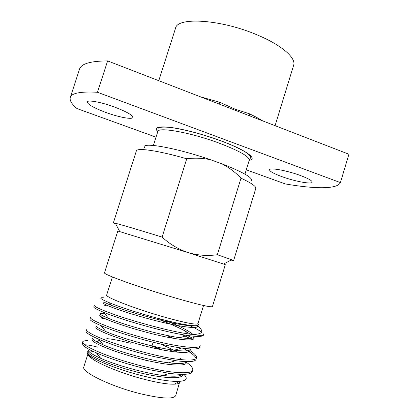 <?xml version="1.0" encoding="UTF-8"?>
<svg xmlns="http://www.w3.org/2000/svg" width="419" height="419" viewBox="0 0 419 419"><rect width="100%" height="100%" fill="white"/><g stroke="black" fill="none" stroke-linecap="round" stroke-linejoin="round"><path stroke-width="0.63" d="M151.919 346.12L161.043 349.671M114.701 107.123C126.622 111.716 132.671 115.157 132.844 117.446C132.367 119.797 118.661 117.184 105.787 112.428C93.851 107.919 87.66 104.425 87.215 101.948C87.492 99.607 101.388 102.152 114.701 107.123M300.564 175.566C308.379 178.525 312.249 180.725 312.176 182.171C311.856 184.596 294.269 181.249 281.484 176.488C273.57 173.534 269.585 171.292 269.537 169.753C269.548 167.349 287.287 170.575 300.564 175.566M87.917 353.987L83.847 366.803C80.705 371.763 111.218 386.679 140.962 393.876C162.006 398.762 173.592 399.338 175.718 395.594L179.866 381.337M93.406 351.489L89.598 352.138M88.042 354.134C88.2 355.218 89.352 356.579 91.504 358.219C99.277 364.347 123.694 374.146 145.409 379.609C158.324 382.846 167.967 384.364 174.33 384.176C177.651 384.024 179.489 383.364 179.856 382.201M192.813 334.488C185.151 333.634 175.587 331.811 164.117 329.03C148.059 325.144 127.936 319.315 114.67 314.648C101.262 309.84 94.469 306.76 94.285 305.414L93.804 306.933C93.641 307.761 96.92 309.552 103.65 312.302C115.021 317.141 142.271 325.579 163.609 330.664C172.502 332.822 180.421 334.42 187.366 335.451C197.695 336.876 203.074 336.714 203.487 334.98L203.608 334.592C203.257 335.656 199.659 335.624 192.813 334.488C202.466 334.221 204.31 331.57 198.334 326.542L197.15 325.584M87.99 340.689C84.821 340.589 83.041 340.998 82.648 341.914L82.402 342.695C82.061 343.763 82.983 345.204 85.177 347.016C87.723 348.723 91.452 350.666 96.36 352.835C108.788 358.46 132.661 365.955 151.332 370.045L169.444 373.376C183.779 375.125 191.368 374.518 192.221 371.564L192.693 370.035C193.175 368.133 191.095 365.567 186.45 362.33M82.648 341.914C82.533 344.219 89.1 348.084 102.367 353.51C115.503 358.758 135.641 364.787 151.846 368.401C174.817 373.68 192.457 374.067 192.693 370.035M196.453 357.816C196.333 361.466 178.855 360.639 155.947 355.244C139.789 351.541 119.656 345.575 106.473 340.527C93.165 335.305 86.518 331.707 86.539 329.722L86.052 331.246C85.795 332.738 90.001 335.383 98.669 339.181C110.747 344.596 135.871 352.479 155.433 356.888L175.629 360.691C188.519 362.299 195.306 361.848 195.987 359.34L196.453 357.816C196.883 356.103 194.751 353.709 190.064 350.63C189.755 354.532 166.715 351.96 141.591 345.041C114.911 337.944 95.218 329.622 95.888 327.485L96.37 325.972C96.192 326.946 99.355 328.815 105.85 331.576C120.384 337.887 155.313 347.896 174.225 350.221C184.554 351.462 189.99 351.085 190.535 349.095L190.572 348.948M89.933 319.074C89.718 320.21 93.437 322.405 101.089 325.663C112.805 330.816 139.061 339.018 159.529 343.763C167.626 345.675 174.98 347.105 181.595 348.053C193.159 349.551 199.203 349.247 199.743 347.147L200.209 345.623C200.209 348.896 182.883 347.623 160.037 342.124C143.927 338.327 123.804 332.429 110.579 327.574C97.218 322.557 90.499 319.22 90.415 317.555L89.933 319.074M105.829 319.032L100.644 317.927L102.404 317.429M182.485 359.801L179.919 358.339M162.226 349.907L153.071 346.173M196.029 358.512C195.301 355.878 190.97 352.452 183.035 348.247M189.76 338.4L182.255 334.629M192.305 338.138L187.33 335.446M112.412 276.954L106.672 294.997C104.52 296.914 135.677 309.007 164.871 317.23C185.502 322.955 196.527 325.076 197.951 323.599L203.54 305.509M223.51 264.028L188.011 252.584C197.684 255.401 207.463 256.119 217.346 254.731L241.004 178.164C235.399 172.298 229.031 167.521 221.897 163.829L210.694 159.791C202.848 158.068 194.861 157.733 186.733 158.78L162.101 237.091C169.795 244.172 178.431 249.336 188.011 252.584L117.812 231.021L104.509 272.753C102.173 273.995 139.354 287.465 173.979 297.59C198.239 304.613 211.056 307.604 212.423 306.572L225.317 264.708L223.51 264.028L231.77 259.738L233.613 260.592L231.063 260.105M219.205 104.069L219.708 102.283L235.022 109.134L249.436 113.806L249.598 115.827M158.78 80.699L175.524 28.283C177.054 16.619 221.546 19.321 258.031 35.269C282.16 45.43 296.301 58.157 293.635 65.296L275.079 125.679M183.899 374.366C188.068 378.43 186.612 380.761 179.531 381.358C172.309 381.74 161.593 380.29 147.378 377.006C124.139 371.627 98.287 361.932 90.478 356.181C87.058 353.741 86.34 352.112 88.32 351.279M89.472 350.96L91.85 350.745M97.643 347.157C91.352 345.492 87.063 344.711 84.785 344.816M83.308 345.219C83.13 345.575 83.748 346.178 85.177 347.016M96.26 341.522L99.272 342.03M103.572 297.799C98.439 297.333 100.34 298.967 109.28 302.701C120.51 307.405 144.372 314.983 164.777 320.142C173.283 322.3 180.479 323.861 186.355 324.809C196.15 326.338 200.015 325.935 197.957 323.599M348.917 154.239L107.636 60.917L97.454 92.269L340.411 182.605L348.917 154.239M221.897 163.829C244.104 172.586 253.83 178.3 251.065 180.982M144.455 147.572C140.485 141.606 175.467 147.561 210.694 159.791M241.004 178.164C251.39 183.051 256.318 186.455 255.805 188.382L233.613 260.592M115.728 223.961L113.355 222.908L136.343 150.945C136.751 147.509 158.083 150.515 186.733 158.78M217.346 254.731L231.77 259.738M113.355 222.908L115.351 223.254C122.123 224.951 137.704 229.565 162.101 237.091M202.88 333.257L203.608 334.592M200.879 331.628C198.203 329.779 194.138 327.627 188.691 325.165M156.03 137.16L77.012 108.573C71.733 104.137 69.486 100.434 70.282 97.465L79.521 69.208C81.092 63.777 90.462 61.017 107.636 60.917M340.411 182.605C337.3 189.44 314.533 188.969 285.292 183.931L246.272 169.81M70.282 97.465C71.497 93.102 80.558 91.368 97.454 92.269M130.288 343.266C120.567 340.663 112.732 339.123 106.782 338.646M141.271 359.036L148.787 361.141M91.756 350.698L88.797 351.201M96.36 352.835L100.701 358.318C92.405 354.615 88.378 351.95 88.629 350.321L88.142 351.845C87.194 354.862 106.677 363.996 133.42 371.108C158.602 378.058 181.961 379.766 182.532 375.01M186.602 361.655C185.387 363.687 179.369 364.069 168.558 362.812C150.028 360.57 117.87 351.368 103.226 344.884C95.862 341.663 92.29 339.411 92.505 338.133L92.018 339.652C91.211 342.229 110.799 350.954 137.511 358.056C162.661 364.996 185.863 367.138 186.303 362.802M173.492 351.792L168.705 349.394M190.069 349.771L189.676 348.901M173.162 338.327L166.594 335.362M104.855 313.789C102 313.354 100.455 313.37 100.23 313.836L99.748 315.35C99.219 317.042 119.012 324.966 145.66 332.052C170.753 338.955 193.636 341.962 193.819 338.458L194.29 336.939C193.856 338.604 189 338.851 179.735 337.677L187.366 335.451M193.761 337.599L192.719 336.117M190.42 334.205L184.57 330.68C178.583 327.543 170.722 324.06 160.98 320.236M196.956 325.615C195.217 326.176 191.263 326.029 185.093 325.181C165.893 322.572 125.553 311.034 111.454 305.367C106.442 303.429 103.985 302.214 104.08 301.727L103.598 303.236C103.21 304.493 123.102 312.019 149.719 319.095C174.786 325.987 197.506 329.413 197.569 326.328L197.459 325.521M100.701 358.318C115.372 364.87 144.728 373.245 162.708 375.44C173.812 376.728 180.385 376.377 182.422 374.392M177.384 352.227C172.848 349.645 167.123 346.874 160.205 343.92M100.23 313.836C100.094 314.549 102.88 316.073 108.6 318.409C122.95 324.447 160.592 335.231 179.735 337.677M193.033 334.482C188.487 330.581 179.044 325.793 164.704 320.126M249.242 160.205C249.394 156.586 239.453 150.929 219.425 143.235C190.97 132.551 157.837 126.611 157.811 131.55L158.141 128.607C157.088 127.769 162.085 125.894 175.461 128.235C189.367 130.702 204.498 134.908 220.85 140.847C235.054 146.037 245.943 151.956 247.891 153.773C250.552 156.177 251.473 157.45 250.651 157.596L249.242 160.205L244.942 174.126M157.769 131.686C153.846 127.402 158.351 126.009 171.292 127.512C184.082 129.241 204.074 134.572 220.933 140.821C246.142 150.086 258.162 159.094 249.2 160.341M200.245 96.737L219.708 102.283M249.436 113.806C254.616 116.241 259.021 118.598 262.64 120.871M160.388 319.006L159.571 321.63L160.388 319.006M153.139 342.203L151.982 345.916L153.139 342.203M153.396 145.435L157.811 131.55M91.504 358.219L90.478 356.181M119.687 231.487L115.351 223.254M174.33 384.176L179.531 381.358M99.795 340.375L96.103 341.433M184.57 330.68L187.089 333.734M188.66 335.635L189.383 336.515M106.651 305.158L103.268 306.106M197.852 325.401L197.569 326.328M162.708 375.44L169.444 373.376M103.226 344.884L98.669 339.181M168.558 362.812L175.629 360.691M105.85 331.576L101.089 325.663M174.225 350.221L181.595 348.053M108.6 318.409L103.65 312.302M111.454 305.367L109.28 302.701M185.093 325.181L186.355 324.814"/></g></svg>
